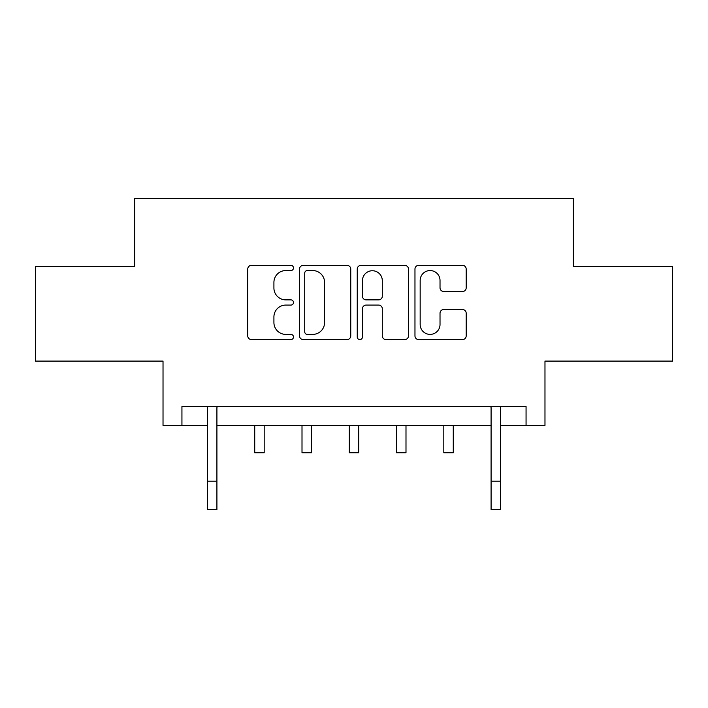 <?xml version="1.0" encoding="UTF-8"?>
<svg xmlns="http://www.w3.org/2000/svg" width="708" height="708" viewBox="0 0 708 708"><rect width="100%" height="100%" fill="white"/><g stroke="black" fill="none" stroke-linecap="round" stroke-linejoin="round"><path stroke-width="1.06" d="M293.493 267.951A2.602 2.602 0 0 0 290.899 265.358L251.455 265.358A3.708 3.708 0 0 0 247.747 269.067L247.747 335.884A3.708 3.708 0 0 0 251.455 339.592L290.899 339.592A2.602 2.602 0 0 0 293.493 336.999A2.602 2.602 0 0 0 290.899 334.397L285.793 334.397A11.877 11.877 0 0 1 273.916 322.521L273.916 316.954A11.877 11.877 0 0 1 285.793 305.077L290.899 305.077A2.602 2.602 0 0 0 293.493 302.475A2.602 2.602 0 0 0 290.899 299.873L285.793 299.873A11.877 11.877 0 0 1 273.916 287.997L273.916 282.43A11.877 11.877 0 0 1 285.793 270.553L290.899 270.553A2.602 2.602 0 0 0 293.493 267.951M462.483 291.528A3.708 3.708 0 0 0 466.191 287.811L466.191 269.067A3.708 3.708 0 0 0 462.483 265.358L418.676 265.358A3.708 3.708 0 0 0 414.968 269.067L414.968 335.884A3.708 3.708 0 0 0 418.676 339.592L462.483 339.592A3.708 3.708 0 0 0 466.191 335.884L466.191 313.237A3.708 3.708 0 0 0 462.483 309.529L443.739 309.529A3.708 3.708 0 0 0 440.022 313.237L440.022 324.468A9.93 9.93 0 0 1 430.092 334.397A9.93 9.93 0 0 1 420.163 324.468L420.163 280.483A9.93 9.93 0 0 1 430.092 270.553A9.93 9.93 0 0 1 440.022 280.483L440.022 287.811A3.708 3.708 0 0 0 443.739 291.528L462.483 291.528M181.938 425.375L181.938 406.472L526.062 406.472L526.062 425.375L544.974 425.375L544.974 361.089L672.6 361.089L672.6 266.553L573.33 266.553L573.33 198.479L134.67 198.479L134.67 266.553L35.4 266.553L35.4 361.089L163.026 361.089L163.026 425.375L207.462 425.375M350.752 269.067A3.708 3.708 0 0 0 347.044 265.358L303.236 265.358A3.708 3.708 0 0 0 299.528 269.067L299.528 335.884A3.708 3.708 0 0 0 303.236 339.592L347.044 339.592A3.708 3.708 0 0 0 350.752 335.884L350.752 269.067M360.956 265.358L404.764 265.358A3.708 3.708 0 0 1 408.472 269.067L408.472 335.884A3.708 3.708 0 0 1 404.764 339.592L386.019 339.592A3.708 3.708 0 0 1 382.302 335.884L382.302 308.785A3.708 3.708 0 0 0 378.594 305.077L366.16 305.077A3.708 3.708 0 0 0 362.443 308.785L362.443 336.999A2.602 2.602 0 0 1 359.85 339.592A2.602 2.602 0 0 1 357.248 336.999L357.248 269.067A3.708 3.708 0 0 1 360.956 265.358M216.913 425.375L491.087 425.375M500.538 425.375L526.062 425.375M307.325 270.553A2.602 2.602 0 0 0 304.723 273.155L304.723 331.795A2.602 2.602 0 0 0 307.325 334.397L312.706 334.397A11.877 11.877 0 0 0 324.583 322.521L324.583 282.43A11.877 11.877 0 0 0 312.706 270.553L307.325 270.553M382.302 280.669A9.93 9.93 0 0 0 372.373 270.739A9.93 9.93 0 0 0 362.443 280.669L362.443 296.165A3.708 3.708 0 0 0 366.16 299.873L378.594 299.873A3.708 3.708 0 0 0 382.302 296.165L382.302 280.669M207.01 406.472L207.462 407.578L207.462 481.157L216.913 481.157L216.913 407.578L217.365 406.472M207.462 481.157L207.462 509.521L216.913 509.521L216.913 481.157M254.73 425.375L254.73 452.793L264.19 452.793L264.19 425.375M302.006 425.375L302.006 452.793L311.458 452.793L311.458 425.375M349.274 425.375L349.274 452.793L358.726 452.793L358.726 425.375M396.542 425.375L396.542 452.793L405.994 452.793L405.994 425.375M443.81 425.375L443.81 452.793L453.27 452.793L453.27 425.375M490.635 406.472L491.087 407.578L491.087 481.157L500.538 481.157L500.538 407.578L500.99 406.472M491.087 481.157L491.087 509.521L500.538 509.521L500.538 481.157"/></g></svg>
